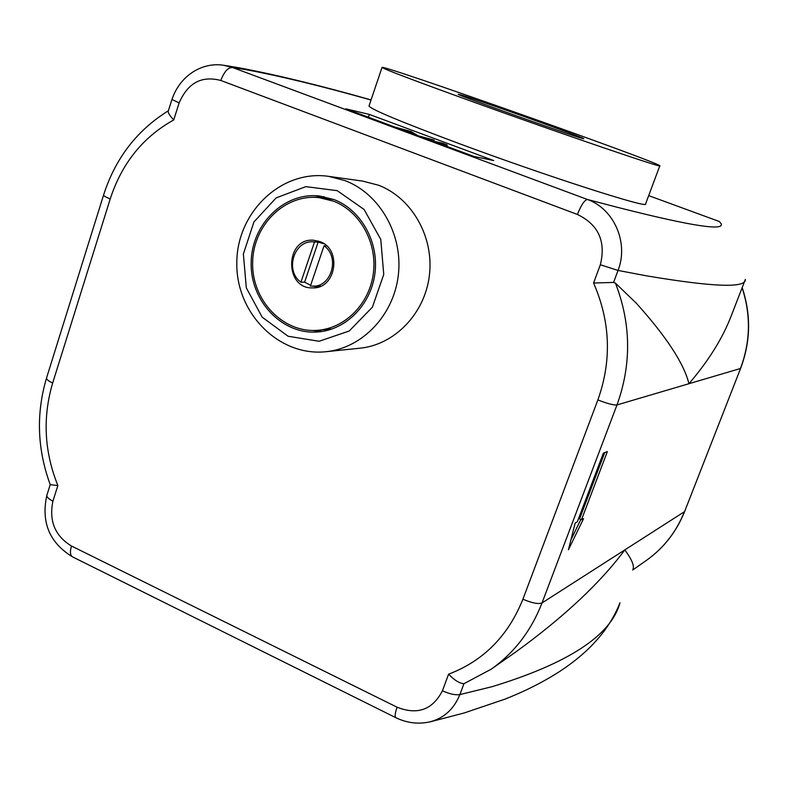 <?xml version="1.0" encoding="UTF-8"?>
<svg xmlns="http://www.w3.org/2000/svg" width="788" height="788" viewBox="0 0 788 788"><rect width="100%" height="100%" fill="white"/><g stroke="black" fill="none" stroke-linecap="round" stroke-linejoin="round"><path stroke-width="1.18" d="M318.135 242.133L304.621 282.173L300.937 282.193L314.51 241.955L318.135 242.133L323.986 243.758M326.665 245.905L324.026 245.797L310.383 286.093L320.785 286.123M310.649 285.325L304.621 282.173M300.937 282.193C284.527 270.826 293.954 239.966 313.388 241.867L314.51 241.955M324.026 245.797C340.16 256.819 331.679 287.039 312.797 286.221M317.377 287.295L313.929 286.211M314.52 241.926L318.007 240.951M320.017 241.64C342.238 249.274 336.043 288.832 312.875 287.886C284.173 289.373 284.793 237.769 313.516 240.212L320.017 241.64M333.679 201.226C360.027 211.411 377.422 242.783 373.364 273.328C369.493 303.912 344.996 328.458 317.387 330.32C282.922 333.078 251.904 300.346 252.633 263.015C252.692 225.663 284.596 193.651 319.189 197.65L333.679 201.226M332.27 328.911L317.387 330.32M319.189 197.65L334.102 199.6M322.125 331.452L311.782 330.448M313.565 197.325L323.976 196.675M334.211 199.64C361.2 210.071 379.048 242.182 374.921 273.485C370.981 304.808 345.932 329.995 317.663 331.965C282.291 334.88 250.417 301.302 251.155 262.985C251.214 224.669 284.005 191.819 319.504 196.005L334.211 199.64M328.537 176.345L362.549 181.073L378.555 185.229C411.809 197.847 434.06 236.794 429.421 275.13C424.998 313.506 394.69 344.799 360.008 348.197L326.104 351.694C278.637 356.856 235.779 312.747 236.814 262.739C236.755 212.701 280.853 169.44 328.537 176.345L345.223 180.679C379.875 193.887 403.131 234.785 398.334 275.042C393.764 315.348 362.204 348.168 326.104 351.694M742.099 287.827C751.043 314.993 750.481 341.884 740.434 368.508L616.984 404.943C613.645 405.278 607.282 403.604 597.875 399.91L522.907 599.215C531.999 603.076 538.371 604.317 542.026 602.938L616.984 404.943C631.641 364.391 631.129 323.789 615.448 283.119L636.379 303.291C666.421 336.693 683.945 363.495 688.948 383.707C708.737 360.638 722.921 337.796 731.491 315.19L745.192 279.858M632.951 569.3C634.498 565.873 631.779 559.401 624.805 549.896C600.476 582.716 564.405 616.551 516.583 651.39L491.229 669.17C514.288 652.799 531.22 630.725 542.026 602.938L684.417 511.707C676.311 531.939 663.604 548.192 646.298 560.475L632.665 570.029M429.952 721.857L430.209 721.788C444.107 718.055 453.996 708.983 459.877 694.583L463.935 683.708L491.229 669.17M396.019 717.779L72.447 556.83C70.152 555.274 69.827 551.669 71.491 546.025C55.022 535.998 48.836 521.026 52.924 501.138L57.869 485.556C44.227 451.613 42.493 417.443 52.668 383.027L110.202 198.98C121.795 163.402 142.983 137.043 173.744 119.934L179.132 102.923C187.82 82.888 201.718 75.402 220.827 80.484C224.137 71.649 228.057 67.335 232.578 67.532L223.92 65.335M581.505 519.706L583.583 518.632L568.424 549.778L575.181 522.976L577.308 521.883L603.362 453.159L607.361 451.583L581.505 519.706L579.594 518.868L604.711 452.627M580.874 519.43L570.926 539.849M436.916 142.677L447.229 144.933L442.462 143.16L432.08 140.885M447.229 144.933L446.747 146.332M423.649 137.742L434.158 140.077L433.745 141.249M399.743 128.858L407.465 130.621L412.36 133.556M407.465 130.621L407.13 131.606M434.158 140.077L419.058 136.038M417.906 135.615L410.922 131.448L395.192 127.173M369.385 114.437L493.692 160.555L473.903 156.428L345.834 108.823L369.385 114.437L368.439 117.225M719.414 221.546L648.682 195.621L719.483 221.576M430.209 721.788C418.448 724.438 407.012 723.079 395.881 717.71C394.611 716.637 395.015 713.14 397.093 707.22L71.491 546.025M57.869 485.556L50.245 484.65M522.907 599.215C508.161 635.975 483.389 660.965 448.589 674.173C454.341 680.192 459.453 683.373 463.935 683.708M173.744 119.934C169.883 115.885 168.041 112.97 168.228 111.207L168.258 111.098M220.827 80.484L577.417 214.454C581.17 204.988 584.509 200.004 587.444 199.492L232.578 67.532L246.201 69.728C280.233 76.052 321.839 86.148 371.02 100.027M745.359 279.425C746.147 288.26 713.258 287.068 646.712 275.859L618.038 270.442L600.338 264.758L593.571 283.02L613.576 282.419L618.038 270.442C629.12 242.271 613.409 208.456 587.444 199.492L615.517 206.83C698.641 228.057 723.857 230.214 721.207 223.841L719.345 221.526M615.448 283.119L613.576 282.419M659.822 165.795L645.579 203.944C649.726 209.214 547.847 176.581 459.099 143.583C400.816 121.805 370.784 109.276 369.001 105.996L382.042 67.433C384.327 69.265 414.852 80.819 473.618 102.076C563.085 134.364 664.767 169.026 659.822 165.795C660.837 163.086 380.328 63.749 382.042 67.433M462.113 95.24C482.965 101.544 585.642 138.196 583.642 138.649C587.858 141.505 454.302 94.205 458.183 94.225L462.113 95.24M337.244 190.666L364.105 209.48L380.781 239.444L383.746 274.421L372.399 307.172L349.222 331.009L319.071 341.283L288.053 336.24L262.187 317.16L246.319 287.876L243.374 254.012L253.933 221.97L276.115 197.906L305.803 186.638L337.244 190.666M684.654 511.442L740.612 368.38L684.654 511.442C676.518 531.742 663.732 548.093 646.298 560.475M429.962 721.906L464.27 712.943L505.197 699.064C566.04 674.823 604.298 642.712 619.979 602.761C611.192 635.345 568.562 663.319 492.076 686.683L459.877 694.583C455.287 695.262 449.475 693.992 442.442 690.771C432.582 709.791 417.473 715.268 397.093 707.22M52.924 501.138C48.61 498.962 46.581 497.021 46.847 495.317L46.886 495.209M52.668 383.027C48.432 381.018 46.384 379.343 46.541 378.004L46.571 377.915M448.589 674.173L442.442 690.771M110.202 198.98C105.799 197.138 103.592 195.818 103.573 195.02L46.541 378.004C35.972 413.661 37.213 449.219 50.255 484.699M179.132 102.923L171.942 99.446M593.571 283.02C610.444 321.612 611.882 360.579 597.875 399.91M577.417 214.454C598.447 224.629 606.09 241.394 600.338 264.758M313.388 241.867L321.386 242.251M371.059 99.918C320.598 85.587 276.686 74.89 239.325 67.837L223.92 65.296M740.612 368.38C750.678 341.696 751.2 314.767 742.188 287.6M46.837 495.366C40.976 522.237 49.486 542.705 72.348 556.771M50.225 484.62L46.847 495.317M103.573 195.02C115.383 158.309 136.974 130.237 168.356 110.793M224.541 65.434C204.791 61.671 180.885 73.274 171.932 99.485L168.228 111.207"/></g></svg>
